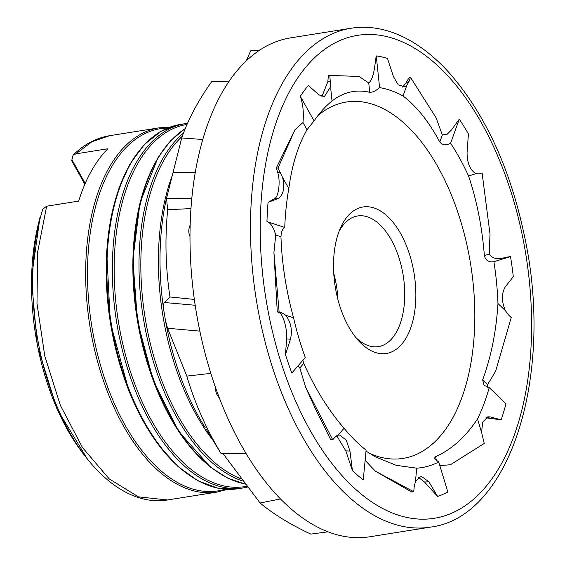 <?xml version="1.0" encoding="UTF-8"?>
<svg xmlns="http://www.w3.org/2000/svg" width="565" height="565" viewBox="0 0 565 565"><rect width="100%" height="100%" fill="white"/><g stroke="black" fill="none" stroke-linecap="round" stroke-linejoin="round"><path stroke-width="0.85" d="M274.689 198.52L278.149 198.52L268.071 202.376L274.689 198.52C278.474 197.227 280.699 181.4 277.726 172.509L276.32 167.946L294.979 129.724L302.96 122.499C303.921 112.922 303.038 104.2 300.305 96.333A224.376 120.974 81 0 1 308.349 85.435L318.815 94.8L324.303 96.728L330.546 86.841L329.868 75.392L359.001 76.466L368.754 82.963C374.207 78.471 374.708 64.629 376.248 55.886L379.595 87.624A192.439 103.755 -99 0 1 403.022 95.979C416.589 106.255 428.842 121.595 439.775 142.013C442.473 145.205 446.082 145.608 450.602 143.235A192.439 103.755 -99 0 1 468.562 175.983C476.874 200.773 482.143 227.307 484.36 255.599C485.625 260.416 488.803 262.45 493.895 261.708A192.439 103.755 -99 0 1 497.97 303.518C496.24 331.373 491.126 356.833 482.63 379.913L484.05 385.238L489.205 387.604A192.439 103.755 -99 0 1 477.503 418.919C465.624 436.943 451.59 449.563 435.396 456.788L434.308 458.582L438.737 462.015A192.439 103.755 -99 0 1 416.723 468.18L396.185 465.334L375.435 456.845L366.007 451.103M321.895 96.594L327.855 81.628L328.329 75.526L329.868 75.392M376.248 55.886A224.376 120.974 81 0 1 387.477 58.4L393.431 76.6L398.261 84.877L404.674 86.805L406.878 85.28L408.905 81.678L410.473 77.327L436.018 117.654L442.331 134.929L447.113 134.286L451.534 129.865L459.267 119.173L450.602 143.235M402.64 87.088L406.242 82.667L408.961 77.779L410.473 77.327M459.267 119.173A224.376 120.974 81 0 1 468.42 133.919L467.071 152.437C467.086 163.024 470.045 170.114 475.949 173.702L479.092 173.893L482.093 172.968L490.003 234.009L489.255 254.095C494.403 261.863 503.987 257.294 510.506 256.581L493.895 261.708M510.506 256.581A224.376 120.974 81 0 1 513.303 276.652L505.287 286.836C501.409 293.574 501.459 301.533 505.442 310.729L508.189 314.627L511.226 317.558L495.689 371.092L487.574 384.687L487.729 387.279M489.205 387.604L506 403.813A224.376 120.974 81 0 1 501.134 419.823L490.194 416.892L487.793 416.822L482.708 422.133L481.557 432.239L484.233 443.447L450.425 464.755L439.824 465.595M438.737 462.015L447.847 491.974A224.376 120.974 81 0 1 437.6 496.437L428.863 481.768L421.116 476.175L415.466 481.387L414.258 486.366L413.742 491.734L375.379 471.182L365.124 460.355M437.6 496.437L424.52 482.037L418.326 477.248M210.844 373.373L186.81 376.113C194.6 402.584 205.992 428.348 220.972 453.42L206.14 429.054M338.096 435.163L344.078 428.256A192.439 103.755 -99 0 0 366.099 450.128L363.267 479.819A224.376 120.974 81 0 1 352.426 470.638L349.975 451.096L346.218 440.057L339.516 435.029L338.096 435.163L335.179 437.013L332.75 439.817L305.672 387.357L299.81 367.935L298.115 365.774M352.426 470.638L345.815 450.863L336.719 435.714M229.136 81.169L211.635 81.734C198.068 100.789 188.096 119.526 181.725 137.952L166.52 198.379L167.671 209.742C164.803 239.313 165.58 268.389 169.987 296.964L164.344 302.508C163.666 302.911 163.532 305.835 163.942 311.266L165.545 320.927L167.586 328.244L186.81 376.113M285.65 315.206L293.56 317.827A192.439 103.755 -99 0 0 305.284 357.504L291.83 373.034A224.376 120.974 81 0 1 285.473 354.509L290.459 339.233C292.515 330.017 290.911 322.008 285.65 315.206L282.352 313.059L279.138 311.993L273.919 252.506L275.734 235.047C273.502 227.158 270.579 222.674 266.963 221.579L284.746 227.476A192.439 103.755 -99 0 1 288.8 188.569C292.048 164.796 298.122 145.184 307.021 129.731L314.091 120.896A192.439 103.755 -99 0 1 324.063 108.381A192.439 103.755 -99 0 1 332.029 100.951C343.598 92.046 356.162 89.164 369.743 92.307C372.752 92.356 376.036 90.796 379.595 87.624M285.473 354.509L286.646 338.894C287.613 330.673 283.319 314.189 279.301 312.784L277.274 311.802L273.919 252.506M330.546 86.841L332.029 100.951M406.878 85.28L403.022 95.979M475.949 173.702L468.562 175.983M505.442 310.729L497.97 303.518M481.557 432.239L477.503 418.919M413.742 491.734L411.708 492.002L375.379 471.182M415.466 481.387L416.723 468.18M219.333 397.852A12.027 9.683 37 0 1 215.781 388.183M332.75 439.817L330.744 439.789L314.973 407.874L305.672 387.357M344.078 428.256C328.442 410.239 315.009 388.607 303.772 363.366L302.889 360.265M189.981 236.431A12.027 10.205 111.5 0 1 190.151 225.202M277.274 311.802L279.138 311.993M293.56 317.827C286.06 290.459 281.864 263.445 280.967 236.784C281.25 231.904 282.507 228.804 284.746 227.476M268.071 202.376A224.376 120.974 81 0 0 266.963 221.579M278.149 198.52C283.383 195.08 284.887 188.117 282.67 177.643L288.8 188.569M300.305 96.333L314.091 120.896M181.725 137.952L202.75 139.491M282.67 177.643L278.001 168.073L294.979 129.724M276.32 167.946L278.001 168.073M167.671 209.742L190.963 208.584M246.34 60.759L250.698 50.779L259.844 49.995M280.551 498.952L260.091 502.998C273.509 514.199 290.417 524.567 310.821 534.095L328.074 531.806M220.972 453.42L246.291 453.829M169.987 296.964L194.339 299.422M222.878 453.448L260.091 502.998M501.134 419.823L485.928 417.818L490.194 416.892M84.856 184.239L72.023 161.378L71.713 160.524L73.062 155.198L75.887 153.85L107.894 148.757A184.423 99.433 -99 0 0 91.226 171.266A184.423 99.433 -99 0 0 78.662 201.098L46.648 206.197L42.834 209.177C23.433 269.83 32.53 359.615 64.12 421.801C89.779 474.106 129.646 506.233 167.607 499.961L217.024 492.087A184.423 99.433 -99 0 1 102.788 378.734A184.423 99.433 -99 0 1 108.628 168.49A184.423 99.433 -99 0 1 159.012 127.838L169.783 127.189M172.954 173.709A186.542 100.57 81 0 0 212.878 440.184M40.977 215.583L39.854 218.238M342.757 223.337A74.17 39.988 -99 0 1 397.647 228.648A74.17 39.988 -99 0 1 410.833 327.651A74.17 39.988 -99 0 1 358.372 340.533A74.17 39.988 -99 0 1 340.448 227.985A74.17 39.988 -99 0 1 342.757 223.337M317.926 115.592A180.412 97.265 -99 0 1 448.32 187.778A180.412 97.265 -99 0 1 452.353 418.63A180.412 97.265 -99 0 1 369.326 453.264M355.886 337.588A66.154 35.666 81 0 0 378.423 346.62A66.154 35.666 81 0 0 403.241 275.685A66.154 35.666 81 0 0 357.617 215.964A66.154 35.666 81 0 0 339.544 230.548A66.154 35.666 81 0 0 338.993 231.558M337.919 299.514A66.154 35.666 81 0 0 333.746 273.326M72.08 160.015L85.209 183.42M350.964 28.25L290.481 37.883A252.576 136.172 81 0 0 192.729 189.897A252.576 136.172 81 0 0 241.658 445.856A252.576 136.172 81 0 0 369.934 536.75L430.417 527.117C510.287 517.328 553.799 375.986 525.203 239.532C510.937 169.783 485.526 114.123 448.963 72.546C435.036 57.199 420.374 45.617 404.971 37.806C386.863 28.695 368.86 25.51 350.964 28.25A252.576 136.172 81 0 0 253.212 180.263A252.576 136.172 81 0 0 302.141 436.222A252.576 136.172 81 0 0 430.417 527.117M327.855 81.628L330.476 81.134M406.242 82.667L408.905 81.678M424.52 482.037L428.863 481.768M345.815 450.863L349.975 451.096M167.586 328.244L199.855 331.132M164.344 302.508L195.186 305.262M279.301 312.784L282.352 313.059M286.646 338.894L290.459 339.233M368.754 82.963L369.743 92.307M442.331 134.929L439.775 142.013M489.255 254.095L484.36 255.599M487.574 384.687L482.63 379.913M436.667 460.962L435.396 456.788M299.81 367.935L303.772 363.366M275.734 235.047L280.967 236.784M166.52 198.379L191.803 198.414M173.286 172.382L195.264 172.403M277.726 172.509L280.494 172.516M302.96 122.499L307.021 129.731M165.545 320.927A190.398 102.653 81 0 0 203.287 424.513L205.152 427.557M167 196.126A190.398 102.653 81 0 0 166.95 196.33A190.398 102.653 81 0 0 163.942 311.266M73.062 155.198C83.825 144.478 96.008 137.98 109.596 135.706L91.933 141.744L75.887 153.85M46.648 206.197L37.629 252.11L36.986 303.476L44.79 356.042L60.384 405.423L82.469 447.544L109.215 478.887L138.404 496.854L167.607 499.961M238.239 488.711L218.217 488.273L197.92 480.801L178.137 466.634L159.591 446.357L142.966 420.727L128.876 390.733L110.309 322.34L106.707 251.566L110.782 218.676L118.629 189.155L129.95 164.111L144.358 144.506L161.329 131.094L180.228 124.455A184.423 99.433 81 0 0 129.844 165.114A184.423 99.433 81 0 0 124.003 375.358A184.423 99.433 81 0 0 238.239 488.711L243.699 487.842A184.423 99.433 -99 0 1 129.463 374.489A184.423 99.433 -99 0 1 135.303 164.246A184.423 99.433 -99 0 1 185.687 123.587L187.516 123.332M243.232 481.196A184.423 99.433 -99 0 1 149.301 346.903A184.423 99.433 -99 0 1 161.978 159.994A184.423 99.433 -99 0 1 183.519 133.015M185.278 128.573A184.423 99.433 81 0 0 156.519 160.863A184.423 99.433 81 0 0 145.572 354.347A184.423 99.433 81 0 0 245.401 484.05M40.228 216.896A176.082 94.934 81 0 0 85.922 457.092M182.347 136.193A183.385 98.868 81 0 0 163.673 160.594A183.385 98.868 81 0 0 150.431 343.908A183.385 98.868 81 0 0 241.538 478.958M217.871 472.185A183.385 98.868 -99 0 1 137.02 318.088A183.385 98.868 -99 0 1 166.004 146.497M187.029 124.427A183.385 98.868 81 0 0 136.998 164.839A183.385 98.868 81 0 0 131.85 375.852A183.385 98.868 81 0 0 247.046 486.204M191.196 476.429A183.385 98.868 -99 0 1 110.345 322.332A183.385 98.868 -99 0 1 139.322 150.742M167.692 128.008A183.385 98.868 81 0 0 110.323 169.09A183.385 98.868 81 0 0 106.651 384.306A183.385 98.868 81 0 0 225.223 489.226M310.129 430.332A244.504 131.822 81 0 0 529.857 362.561A244.504 131.822 81 0 0 347.553 37.693A244.504 131.822 81 0 0 310.129 430.332M109.596 135.706L159.012 127.838M180.228 124.455L185.687 123.587M87.229 458.773L56.931 408.841L37.361 345.695L31.4 278.644L39.938 217.582M245.464 484.134L227.843 478.216L210.519 467.206L178.653 431.392L153.369 380.817L137.507 321.252L132.874 259.519L140.021 202.708L158.151 157.289L170.771 140.53L185.334 128.425M247.696 487.051L243.699 487.842M227.462 489.354L217.024 492.087"/></g></svg>
